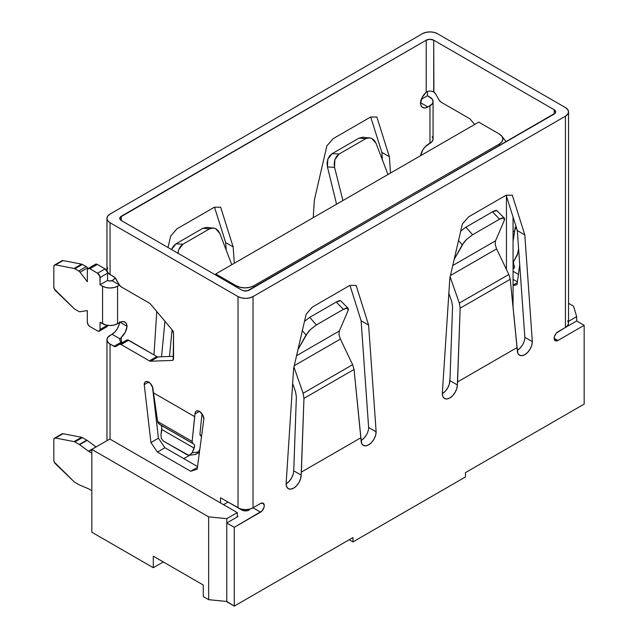 <?xml version="1.0" encoding="UTF-8"?>
<svg xmlns="http://www.w3.org/2000/svg" width="638" height="638" viewBox="0 0 638 638"><rect width="100%" height="100%" fill="white"/><g stroke="black" fill="none" stroke-linecap="round" stroke-linejoin="round"><path stroke-width="0.96" d="M183.792 458.634L189.765 455.189L183.792 458.634M107.766 267.84L106.961 270.185L107.766 272.53L110.063 274.515L110.063 222.718A10.607 6.125 180 0 1 106.961 218.387A10.607 6.125 180 0 1 110.063 214.057L422.468 33.694L110.063 214.057L107.766 216.043L106.961 218.387L107.766 220.732L110.063 222.718L238.022 296.59L238.022 507.84L220.533 497.736L220.533 502.927L220.533 497.736L238.022 507.84L238.022 296.59L110.063 222.718L110.063 274.515L114.984 277.578L119.33 284.907L121.116 286.813L149.428 303.162A3.533 2.042 60 0 1 150.6 304.174L172.22 329.934L173.544 333.243L173.185 359.92L172.22 360.422L150.6 361.212L158.104 356.889L173.544 356.315L158.104 356.889A3.533 2.042 60 0 1 156.924 356.546L127.64 339.863L119.37 344.337M122.48 342.351L121.316 341.904L121.316 337.335L125.271 332.238L127.042 326.257L126.316 323.562L124.665 321.935L122.305 321.584L117.559 323.721L117.559 286.207L119.45 285.114L117.559 286.207A10.607 6.125 180 0 1 102.566 286.207L100.07 284.763L99.879 276.334L97.566 273.216L89.822 268.742L88.052 268.566L87.326 270.185L87.326 281.733L80.077 272.227A3.533 2.042 -120 0 0 78.729 270.998L74.869 268.765A3.533 2.042 -120 0 0 74.08 268.462L55.546 264.89L54.302 265.225L53.831 266.636L53.831 287.012L54.302 288.966L74.08 308.569A3.533 2.042 -120 0 0 74.869 309.167L78.729 311.4A3.533 2.042 -120 0 0 80.077 311.727L87.326 310.586L87.326 322.134L88.052 324.598L89.822 326.465L97.566 330.931L99.337 331.106L100.07 329.495L100.07 322.278L102.566 323.721L102.566 286.207L106.004 287.531L110.063 287.993L114.122 287.531L117.559 286.207L117.559 323.721L114.122 325.045L110.063 325.516L106.004 325.045L100.07 322.278L100.07 329.495L107.32 325.308L100.07 329.495A3.533 2.042 60 0 1 99.337 331.106A3.533 2.042 60 0 1 97.566 330.931L89.822 326.465A3.533 2.042 60 0 1 87.326 322.134L87.326 310.586L80.077 311.727A3.533 2.042 60 0 1 78.729 311.4L74.869 309.167A3.533 2.042 60 0 1 74.08 308.569L55.546 290.737A3.533 2.042 60 0 1 53.831 287.012L53.831 266.636A3.533 2.042 60 0 1 54.565 265.025A3.533 2.042 60 0 1 55.546 264.89L74.08 268.462L81.576 264.132L63.042 260.559L55.546 264.89L63.042 260.559L81.576 264.132A3.533 2.042 60 0 1 82.366 264.435L74.869 268.765L78.729 270.998L86.234 266.668L82.366 264.435L86.234 266.668A3.533 2.042 60 0 1 87.573 267.896L80.077 272.227L87.326 281.733L87.326 270.185A3.533 2.042 60 0 1 88.052 268.566A3.533 2.042 60 0 1 89.822 268.742L97.566 273.216L105.071 268.885L97.319 264.419L89.822 268.742L97.319 264.419L105.071 268.885L107.375 272.003L107.567 273.216L100.07 277.546L100.07 284.763L102.566 286.207L102.566 323.721A10.607 6.125 0 0 0 117.559 323.721L119.561 322.565A10.607 6.125 -60 0 1 124.865 322.038A10.607 6.125 -60 0 1 127.042 326.257A10.607 6.125 -60 0 1 121.316 337.335L119.992 338.834L119.912 340.469L121.507 342.016L114.011 346.346L110.063 344.065L110.063 439.151L110.063 344.065L107.766 342.08L106.961 339.735L107.766 337.39L114.8 332.071L117.161 329.001L118.82 325.452L119.537 321.927M241.778 510.001L228.029 502.066L223.531 504.666L228.029 502.066L243.493 510.663L247.552 510.663L249.275 510.001A5.303 3.062 180 0 1 241.778 510.001M433.074 101.514A10.607 6.125 180 0 1 429.964 105.836L429.964 143.359A10.607 6.125 0 0 0 433.074 139.028L433.074 101.514A10.607 6.125 180 0 0 429.964 97.183L427.468 95.74L421.399 99.241L427.468 95.74L427.468 91.489L427.468 95.74L432.261 99.169L433.074 101.514L432.261 103.85L427.962 106.993A10.607 6.125 -60 0 1 422.667 107.519A10.607 6.125 -60 0 1 420.49 103.3A10.607 6.125 -60 0 1 426.216 92.223L426.216 40.186A5.303 3.062 180 0 1 433.712 40.186L554.175 109.736L555.73 111.897L555.323 113.07L249.275 290.099A5.303 3.062 180 0 1 241.778 290.099L121.316 220.549L120.159 219.56L120.159 217.215L426.216 40.186L429.964 39.293L433.712 40.186L433.912 92.103A3.533 2.042 60 0 1 435.698 94.001L439.223 100.214A3.533 2.042 60 0 0 441.017 102.12L469.329 118.469A3.533 2.042 60 0 1 470.501 119.481L474.68 124.466L470.501 119.481A3.533 2.042 -120 0 0 469.329 118.469L441.017 102.12L439.223 100.214L435.698 94.001L433.712 91.984L433.712 40.186L554.175 109.736L554.175 114.066L247.552 290.761L243.493 290.761L241.778 290.099L121.316 220.549L121.316 216.218L426.216 40.186L426.216 92.223L422.26 97.319L420.49 103.3L421.208 105.996L422.866 107.631L425.227 107.974L429.964 105.836L429.964 143.359L425.227 146.692L422.866 149.763L420.617 155.68A10.607 6.125 -60 0 1 427.962 144.507L432.261 141.373L433.074 139.028L432.261 136.684M197.517 466.561L164.923 447.74L158.423 438.218L152.49 386.859L158.423 438.218L164.923 447.74L197.517 466.561M513.064 285.792L517.059 284.548L519.715 264.666L517.059 284.548L513.064 285.792M516.214 226.394L515.257 227.495L514.579 231.793L513.064 230.916L514.579 231.793L514.922 229.249A6.244 3.605 60 0 1 516.03 226.506M390.504 173.065L389.355 156.701L376.859 117.025L370.606 117.025L333.124 138.669L326.871 145.879L314.375 199.989L313.226 217.678L314.375 199.989L326.871 145.879L333.124 138.669L370.606 117.025L376.859 117.025L389.355 156.701L381.859 152.37L370.726 117.025L381.859 152.37L389.355 156.701L390.504 173.065M234.305 263.247L233.149 246.882L220.652 207.206L214.408 207.206L176.917 228.851L170.673 236.06L168.025 247.52L170.673 236.06L176.917 228.851L214.408 207.206L220.652 207.206L233.149 246.882L225.653 242.56L214.52 207.206L225.653 242.56L233.149 246.882L234.305 263.247M156.781 311.535L153.965 354.832L156.781 311.535M155.273 410.936L156.055 410.808A10.639 6.141 -60 0 1 155.273 410.936M253.047 507.816L260.519 503.51L263.167 503.246L264.268 505.671L263.98 507.497L261.955 511.006L234.274 527.315L234.274 606.1L352.989 537.563L352.989 541.893L465.453 476.961L465.453 472.63L584.169 404.093L584.169 325.308L557.923 340.461L555.275 340.724L554.175 338.292L554.462 336.473L556.488 332.956L565.42 327.469L565.42 116.228L253.023 296.59L253.023 507.84A5.303 3.062 120 0 0 253.047 507.816M522.634 344.727L520.193 348.021L517.314 350.342L510.256 279.269L508.829 274.492L459.32 303.074L450.141 276.884L459.32 303.074L460.165 308.186L457.358 384.929L449.854 380.607L450.045 377.76L449.288 384.259L447.653 388.016L445.212 391.309L442.333 393.63A10.639 6.141 120 0 0 449.854 380.607L457.358 384.929L456.784 388.59L455.149 392.346L452.709 395.64L449.838 397.96L446.959 398.957L444.519 398.487L442.884 396.613L442.317 393.614L449.838 278.192L462.327 224.09L468.579 216.872L506.07 195.228L512.314 195.228L524.811 234.912L532.331 341.649L531.757 345.302L530.13 349.058L527.69 352.351L524.811 354.672L521.932 355.669L519.491 355.199L517.865 353.324L517.091 347.558L457.55 381.931L457.358 384.929A10.639 6.141 -60 0 1 452.709 395.64A10.639 6.141 -60 0 1 444.519 398.487A10.639 6.141 -60 0 1 442.317 393.614L449.838 278.192L462.327 224.09L468.579 216.872L506.07 195.228L512.314 195.228L524.811 234.912L532.331 341.649A10.639 6.141 -60 0 1 527.69 352.351A10.639 6.141 -60 0 1 519.491 355.199A10.639 6.141 -60 0 1 517.29 350.326A10.639 6.141 120 0 0 524.835 337.319L532.331 341.649L524.835 337.319L517.314 230.581L524.835 337.319M506.181 195.228L517.314 230.581L524.811 234.912L517.314 230.581L506.181 195.228M286.111 483.827A10.639 6.141 120 0 0 293.655 470.788L293.839 467.941L293.655 470.788L301.152 475.119L300.578 478.771L298.951 482.527L296.51 485.821L293.632 488.142L290.753 489.139L288.312 488.668L286.685 486.794L286.111 483.795L293.632 368.381L306.128 314.271L312.381 307.053L349.863 285.409L356.116 285.409L368.612 325.093L376.133 431.83L375.559 435.483L373.924 439.239L371.491 442.533L368.612 444.853L365.733 445.85L363.293 445.38L361.658 443.506L360.893 437.74L301.351 472.12L301.152 475.119A10.639 6.141 -60 0 1 296.51 485.821A10.639 6.141 -60 0 1 288.312 488.668A10.639 6.141 -60 0 1 286.111 483.795L293.632 368.381L306.128 314.271L312.381 307.053L349.863 285.409L356.116 285.409L368.612 325.093L376.133 431.83L368.628 427.5L361.108 320.762L368.628 427.5L376.133 431.83A10.639 6.141 -60 0 1 371.491 442.533A10.639 6.141 -60 0 1 363.293 445.38A10.639 6.141 -60 0 1 361.092 440.515L354.058 369.45L352.631 364.673L340.349 338.993M293.081 474.441L291.454 478.197L289.014 481.491L286.135 483.811M349.983 285.409L361.108 320.762L368.612 325.093L361.108 320.762L349.983 285.409M366.427 434.909L363.987 438.202L361.108 440.523A10.639 6.141 120 0 0 368.628 427.5M226.187 250.064L225.653 242.56L226.187 250.064M112.567 280.409L115.319 277.977A10.607 6.125 120 0 1 112.567 280.409L109.712 281.023L107.567 280.433L100.07 284.763L107.567 280.433L107.567 273.216L107.567 280.433A3.533 2.042 180 0 0 112.017 280.688L112.567 280.409M382.385 159.883L381.859 152.37L382.385 159.883M568.53 111.897L568.53 323.147A10.607 6.125 0 0 1 565.42 327.469L576.672 320.978L576.672 316.647L576.672 320.978L584.169 325.308L576.672 320.978L557.923 331.8A5.303 3.062 -60 0 0 554.462 336.473A5.303 3.062 -60 0 0 555.275 340.724L555.275 340.724A5.303 3.062 -60 0 0 557.923 340.461L554.175 338.292L557.923 340.461L584.169 325.308L584.169 404.093L465.453 472.63L465.453 476.961L352.989 541.893L352.989 537.563L234.274 606.1L226.777 601.482L208.658 599.68L203.283 596.578L203.283 585.03L153.303 556.176L153.303 567.716L163.296 561.95L153.303 567.716L91.824 532.22L91.824 449.399L208.658 516.852L226.777 518.662L226.777 601.482L208.658 599.68L203.283 596.578L203.283 585.03L153.303 556.176L153.303 567.716L91.824 532.22L91.824 449.399L109.816 439.008L91.824 449.399L208.658 516.852L208.658 599.68L208.658 516.852L226.777 518.662L237.272 512.601L109.816 439.008L237.272 512.601L237.272 516.924L226.777 522.985L234.274 527.315L226.777 522.985L226.777 601.77L234.274 606.1L234.274 527.315L260.519 512.162L253.023 507.84L260.519 503.51A5.303 3.062 -60 0 1 263.167 503.246A5.303 3.062 -60 0 1 263.98 507.497A5.303 3.062 -60 0 1 260.519 512.162L253.023 507.84L253.023 296.59L565.42 116.228L567.724 114.242L568.53 111.897L567.724 109.553L565.42 107.567L437.461 33.694L565.42 107.567A10.607 6.125 180 0 1 568.53 111.897A10.607 6.125 180 0 1 565.42 116.228L565.42 327.469L567.724 325.484L568.53 323.147L567.724 320.802M238.022 516.493L237.272 516.924L237.272 512.601L226.777 518.662L226.777 522.985L238.022 516.493L237.272 516.062L238.022 516.493M88.857 488.955L91.824 490.67L88.857 488.955A3.533 2.042 60 0 0 88.522 488.788L79.63 485.04L88.522 488.788A3.533 2.042 60 0 1 88.857 488.955M513.064 279.356L517.418 281.868L513.064 279.356M106.961 218.387L106.961 270.185A10.607 6.125 0 0 0 110.063 274.515L114.011 276.796A3.533 2.042 60 0 1 115.797 278.694L119.33 284.907A3.533 2.042 60 0 0 121.116 286.813L149.428 303.162A3.533 2.042 60 0 1 150.6 304.174L172.22 329.934A3.533 2.042 60 0 1 173.544 333.243L173.544 358.636A3.533 2.042 60 0 1 172.81 360.255A3.533 2.042 60 0 1 172.22 360.422L173.249 359.824L172.22 360.422L150.6 361.212A3.533 2.042 60 0 1 149.428 360.877L121.116 344.528L119.33 344.368L114.984 346.673L110.063 344.065A10.607 6.125 180 0 1 106.961 339.735A10.607 6.125 180 0 1 110.063 335.405L112.065 334.256L119.992 338.834L112.065 334.256A10.607 6.125 120 0 0 119.481 322.613M195.021 413.942L195.356 412.188L196.313 411.079L197.748 410.808L199.439 411.39L202.565 414.692L203.857 419.046L197.166 469.241L190.666 471.259L157.427 452.071L150.927 442.541L144.236 384.618L144.571 382.864L145.528 381.763L146.963 381.484L150.345 383.438L152.729 387.577L153.423 392.817L194.662 416.622L195.021 413.942L199.439 411.39L195.021 413.942A6.244 3.605 60 0 1 196.313 411.079A6.244 3.605 60 0 1 201.129 412.754A6.244 3.605 60 0 1 203.857 419.046L197.166 469.241L190.666 471.259L197.413 467.359L190.666 471.259L157.427 452.071L164.923 447.74L157.427 452.071L150.927 442.541L158.423 438.218L150.927 442.541L144.236 384.618L148.654 382.066L144.236 384.618A6.244 3.605 60 0 1 145.528 381.763A6.244 3.605 60 0 1 150.345 383.438A6.244 3.605 60 0 1 153.072 389.722L157.618 421.503L158.096 422.97L160.656 424.98L192.796 443.45L192.118 441.416L195.021 413.942M91.824 453.147L88.857 451.441A3.533 2.042 60 0 1 88.522 451.225L79.63 444.694A3.533 2.042 -120 0 0 79.287 444.471L74.869 441.919A3.533 2.042 -120 0 0 74.08 441.608L55.546 438.043L54.302 438.378L53.831 439.789L53.831 460.157L54.302 462.119L74.08 481.714A3.533 2.042 -120 0 0 74.869 482.32L79.287 484.872A3.533 2.042 -120 0 0 79.63 485.04A3.533 2.042 60 0 1 79.287 484.872L74.869 482.32A3.533 2.042 60 0 1 74.08 481.714L55.546 463.882A3.533 2.042 60 0 1 53.831 460.157L53.831 439.789A3.533 2.042 60 0 1 54.565 438.17A3.533 2.042 60 0 1 55.546 438.043L74.08 441.608L81.576 437.285L63.042 433.712L55.546 438.043L63.042 433.712L81.576 437.285A3.533 2.042 60 0 1 82.366 437.588L74.869 441.919L79.287 444.471L86.792 440.148L82.366 437.588L86.792 440.148A3.533 2.042 60 0 1 87.127 440.364L79.63 444.694L88.522 451.225L96.027 446.895L87.127 440.364L96.027 446.895A3.533 2.042 -120 0 0 96.083 446.935A3.533 2.042 -120 0 1 96.027 446.895L88.522 451.225A3.533 2.042 60 0 0 88.857 451.441L91.824 453.147M238.022 296.59L241.467 297.922L245.526 298.385L249.578 297.922L253.023 296.59A10.607 6.125 180 0 1 238.022 296.59M437.461 33.694L434.023 32.363L429.964 31.9L425.905 32.363L422.468 33.694A10.607 6.125 180 0 1 437.461 33.694M352.989 541.893L349.241 539.724L352.989 541.893M238.022 507.84L241.467 509.164L245.526 509.626L249.578 509.164L253.023 507.84A10.607 6.125 0 0 1 238.022 507.84M119.33 284.915L112.017 280.688L119.33 284.915M88.076 268.558L87.573 267.896L88.076 268.558M107.567 325.165L106.833 326.784L106.02 326.935M61.806 260.894L63.042 260.559A3.533 2.042 -120 0 0 62.061 260.695L54.565 265.025M95.014 264.866L96.362 264.084L97.319 264.419A3.533 2.042 -120 0 0 95.548 264.244L88.052 268.566M91.824 449.734L88.857 451.441L91.824 449.734M61.806 434.047L63.042 433.712A3.533 2.042 -120 0 0 62.061 433.848L54.565 438.17M156.924 356.546L149.428 360.877L121.116 344.528L128.613 340.198L156.924 356.546A3.533 2.042 -120 0 0 158.104 356.889L150.6 361.212A3.533 2.042 60 0 1 149.428 360.877L156.924 356.546M119.346 344.353L126.842 340.022A3.533 2.042 -120 0 1 128.613 340.198L121.116 344.528A3.533 2.042 60 0 0 119.346 344.353A3.533 2.042 60 0 1 119.346 344.353L115.797 346.506A3.533 2.042 60 0 1 115.781 346.514A3.533 2.042 60 0 1 114.011 346.346L121.507 342.016A3.533 2.042 -120 0 0 122.839 342.343M100.07 277.546L107.567 273.216A3.533 2.042 -120 0 0 105.071 268.885L97.566 273.216A3.533 2.042 60 0 1 100.07 277.546M99.337 331.106L106.833 326.784A3.533 2.042 -120 0 0 107.559 325.34M74.869 268.765L82.366 264.435A3.533 2.042 -120 0 0 81.576 264.132L74.08 268.462A3.533 2.042 60 0 1 74.869 268.765M80.077 272.227L87.573 267.896A3.533 2.042 -120 0 0 86.234 266.668L78.729 270.998A3.533 2.042 60 0 1 80.077 272.227M79.63 444.694L87.127 440.364A3.533 2.042 -120 0 0 86.792 440.148L79.287 444.471A3.533 2.042 60 0 1 79.63 444.694M74.869 441.919L82.366 437.588A3.533 2.042 -120 0 0 81.576 437.285L74.08 441.608A3.533 2.042 60 0 1 74.869 441.919M427.962 106.993L420.546 102.71L427.962 106.993M420.418 102.638L420.905 102L420.665 100.637M420.865 100.948A3.533 2.042 180 0 1 421 101.514A3.533 2.042 180 0 1 420.57 102.495M428.361 91.234L426.24 92.207M120.127 322.262L127.042 326.257L120.127 322.262M554.175 109.736A5.303 3.062 180 0 1 555.73 111.897A5.303 3.062 180 0 1 554.175 114.066L554.175 109.736M121.316 216.218L121.316 220.549A5.303 3.062 180 0 1 119.761 218.387A5.303 3.062 180 0 1 121.316 216.218M121.316 337.335L121.316 341.904A5.303 3.062 180 0 1 119.761 339.735A5.303 3.062 180 0 1 119.992 338.834L121.316 337.335M433.712 91.984A5.303 3.062 0 0 0 428.401 91.226M573.546 306.192L568.53 303.297L573.546 306.192L576.672 316.647L573.546 306.192M518.423 274.364L513.064 271.27L518.423 274.364M568.53 321.353L576.672 316.647L568.53 321.353M387.984 174.517L376.045 143.319L387.984 174.517M336.561 204.208L327.454 166.981L334.543 167.284L342.909 200.539L334.543 167.284L334.16 163.384L334.902 159.524L336.665 156.238L339.201 153.981L332.111 153.678L329.575 155.935L327.812 159.221L327.071 163.081L327.454 166.981L336.561 204.208M458.531 240.526L462.255 244.809L454.176 259.379L464.065 242.177L466.633 239.37L472.567 234.768L465.947 227.16L460.708 231.115L465.947 227.16L492.488 211.84L465.947 227.16L472.567 234.768L499.578 219.169L472.567 234.768L466.633 239.37L462.255 244.809L458.531 240.526M450.045 377.76L452.565 306.623L451.72 301.511L448.849 293.32L451.72 301.511L452.565 306.623L450.045 377.76M495.2 244.45L496.587 248.884L450.452 275.52L496.587 248.884L508.829 274.492L496.547 248.812M495.535 240.837L495.184 244.362M495.543 240.813L504.235 220.565L495.543 240.813L452.765 265.512L495.543 240.813M231.785 264.698L219.847 233.5L231.785 264.698M172.053 329.726L169.485 356.467L172.053 329.726M161.542 356.762L164.947 321.265L161.542 356.762M154.292 402.45A10.639 6.141 120 0 0 154.747 401.868M339.001 334.631L340.381 339.073L294.254 365.702L340.381 339.073L352.631 364.673L303.122 393.255L293.935 367.065L303.122 393.255L303.967 398.367L301.152 475.119L293.655 470.788M293.839 467.941L296.367 396.804L295.522 391.7L292.651 383.51L295.522 391.7L296.367 396.804L293.839 467.941M302.332 330.707L306.049 334.99L297.978 349.56L307.867 332.358L310.435 329.551L316.36 324.949L309.749 317.341L304.509 321.297L309.749 317.341L336.29 302.021L309.749 317.341L316.36 324.949L343.38 309.358L316.36 324.949L310.435 329.551L306.049 334.99L302.332 330.707M339.344 330.994L296.558 355.693L339.344 330.994L348.037 310.754L339.344 330.994L338.985 334.543M496.787 210.54L492.488 211.84L499.578 219.169L503.876 217.869L504.618 218.762L504.235 220.565L503.876 217.869L504.339 218.14L496.787 210.54C496.324 210.165 494.889 210.604 492.488 211.84L499.578 219.169C501.978 217.933 503.414 217.502 503.876 217.869M517.091 347.558L457.55 381.931L460.165 308.186L510.256 279.269L517.091 347.558M363.118 137.194L359.122 138.079L332.111 153.678L359.122 138.079L365.741 138.661L339.201 153.981L365.741 138.661L368.7 137.744L371.667 138.302L374.235 140.248L376.045 143.319L371.667 138.302L362.99 137.178L359.122 138.079L365.741 138.661L369.609 137.752M340.588 300.721L336.29 302.021L343.38 309.358L347.678 308.05L348.42 308.944L348.037 310.754L347.678 308.05L348.141 308.321L340.588 300.721C340.126 300.346 338.69 300.785 336.29 302.021L343.38 309.358C345.78 308.122 347.216 307.683 347.678 308.05M360.893 437.74L301.351 472.12L303.967 398.367L354.058 369.45L360.893 437.74M206.919 227.375L202.924 228.26L175.905 243.86L173.369 246.116L171.558 249.562L175.905 243.86L202.924 228.26L209.535 228.843L182.994 244.163L175.905 243.86L182.994 244.163L209.535 228.843L212.494 227.925L215.469 228.484L218.036 230.43L219.847 233.5L215.469 228.484L206.792 227.359L202.924 228.26L209.535 228.843L213.403 227.941M177.962 253.565L178.704 249.705L180.458 246.42L182.994 244.163L178.704 249.705L177.978 253.262M339.201 153.981L332.111 153.678L327.812 159.221L327.454 166.981L334.543 167.284L334.902 159.524L339.201 153.981M352.631 364.673L303.122 393.255L303.967 398.367L354.058 369.45L352.631 364.673M508.829 274.492L459.32 303.074L460.165 308.186L510.256 279.269L508.829 274.492M195.061 454.455L197.74 453.363L199.83 449.224L198.649 451.951L192.182 452.765L194.167 448.171L161.972 429.581L160.975 434.741L161.916 426.814M161.972 429.581L194.167 448.171L194.718 445.739L194.016 444.239L160.656 424.98L194.016 444.239L194.718 445.739L192.182 452.765L190.02 455.046L188.593 455.269L163.416 441.097L187.173 454.814L189.223 455.253L195.691 454.439L198.649 451.951L192.182 452.765L189.223 455.253M202.007 413.831L199.957 433.816L200.061 435.06L201.536 436.432L200.635 435.85L199.957 433.816L202.007 413.831M516.589 228.284L514.922 229.249L516.589 228.284M513.064 241.1L514.579 231.793L513.064 241.1M518.598 248.852L517.386 254.929L513.582 261.644L513.518 263.797L514.515 266.668L513.064 268.08L514.515 266.668L513.518 263.797L513.582 261.644L517.865 253.342L518.598 248.852M517.314 282.674L513.064 285.122L517.314 282.674M514.18 267.888L514.515 266.668L514.18 267.888M163.416 441.097L161.302 438.465L160.975 434.741L161.318 438.505M153.423 392.817L194.662 416.622L192.118 441.416L157.618 421.503L153.423 392.817M161.908 426.79L160.656 424.98M159.006 423.943L192.796 443.45L192.118 441.416L157.618 421.503L159.006 423.943M199.04 451.058L199.04 455.181L199.04 451.058M506.444 196.057L506.444 269.491L506.444 196.057M499.227 133.956L478.731 122.121L215.748 273.957L236.243 285.792L240.271 287.339L245.024 287.89L249.777 287.339L253.804 285.792L499.227 144.092L501.915 141.772L502.864 139.028L501.915 136.285L499.227 133.956A12.417 7.17 180 0 1 501.779 136.101A12.417 7.17 180 0 1 499.227 144.092L499.761 145.48L499.227 144.092L253.804 285.792L254.339 287.172L253.804 285.792A12.417 7.17 180 0 1 236.243 285.792L235.893 286.701L236.243 285.792L215.748 273.957L478.731 122.121L499.227 133.956M106.961 339.735L106.961 440.659M513.064 269.108L514.467 267.745M513.064 307.325L513.064 217.095M506.181 141.772L501.803 136.125"/></g></svg>
